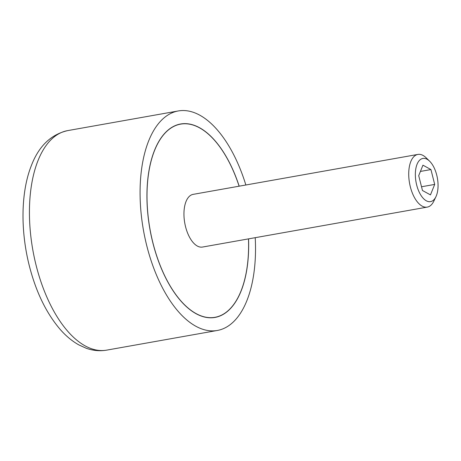 <?xml version="1.0" encoding="UTF-8"?>
<svg xmlns="http://www.w3.org/2000/svg" width="461" height="461" viewBox="0 0 461 461"><rect width="100%" height="100%" fill="white"/><g stroke="black" fill="none" stroke-linecap="round" stroke-linejoin="round"><path stroke-width="0.69" d="M239.115 186.198A98.107 48.555 79.9 0 0 180.637 124.124A98.107 48.555 79.9 0 0 173.924 126.354A98.107 48.555 79.9 0 0 151.364 236.165A98.107 48.555 79.9 0 0 214.97 317.306A98.107 48.555 79.9 0 0 221.678 315.07A98.107 48.555 79.9 0 0 248.479 238.884M429.635 161.206L426.154 157.8A26.755 13.242 79.9 0 0 417.891 154.423A26.755 13.242 79.9 0 0 416.064 155.034A26.755 13.242 79.9 0 0 409.91 184.982A26.755 13.242 79.9 0 0 427.255 207.11A26.755 13.242 79.9 0 0 429.087 206.505A26.755 13.242 79.9 0 0 433.847 201.1L435.945 196.697A21.926 10.851 79.9 0 0 429.635 161.206A21.926 10.851 79.9 0 0 421.366 158.941A21.926 10.851 79.9 0 0 416.681 185.028A21.926 10.851 79.9 0 0 432.038 201.129A21.926 10.851 79.9 0 0 435.945 196.697M427.255 207.11L202.483 247.056A26.755 13.242 -100.1 0 1 185.138 224.928A26.755 13.242 -100.1 0 1 191.292 194.98A26.755 13.242 -100.1 0 1 193.119 194.369L417.891 154.423M248.548 238.867A98.239 48.624 -100.1 0 1 221.712 315.197A98.239 48.624 -100.1 0 1 214.993 317.433A98.239 48.624 -100.1 0 1 151.3 236.188A98.239 48.624 -100.1 0 1 173.895 126.228A98.239 48.624 -100.1 0 1 180.614 123.992A98.239 48.624 -100.1 0 1 239.184 186.186M245.857 184.999A111.481 55.176 79.9 0 0 178.298 110.951A111.481 55.176 79.9 0 0 170.668 113.487A111.481 55.176 79.9 0 0 145.031 238.274A111.481 55.176 79.9 0 0 217.31 330.474A111.481 55.176 79.9 0 0 224.933 327.938A111.481 55.176 79.9 0 0 255.221 237.686M418.709 175.653L422.944 165.176L430.937 169.562L434.694 184.417L430.465 194.894L422.472 190.508L418.709 175.653M434.694 184.417L421.521 186.763M430.937 169.562L420.415 171.429M36.217 265.749A111.481 55.176 -100.1 0 1 60.034 133.148A111.481 55.176 -100.1 0 1 67.663 130.613C50.733 134.526 38.545 146.414 31.094 166.271C20.803 192.681 20.451 231.053 29.366 265.985C36.027 291.98 46.273 313.094 60.109 329.321C65.831 335.89 72.037 341.059 78.722 344.834L86.086 348.199C92.868 350.66 99.732 351.311 106.675 350.135A111.481 55.176 -100.1 0 1 36.217 265.749M178.142 124.568L180.637 124.124M217.31 330.474L106.675 350.135M178.298 110.951L67.663 130.613M212.469 317.75L214.97 317.306"/></g></svg>
